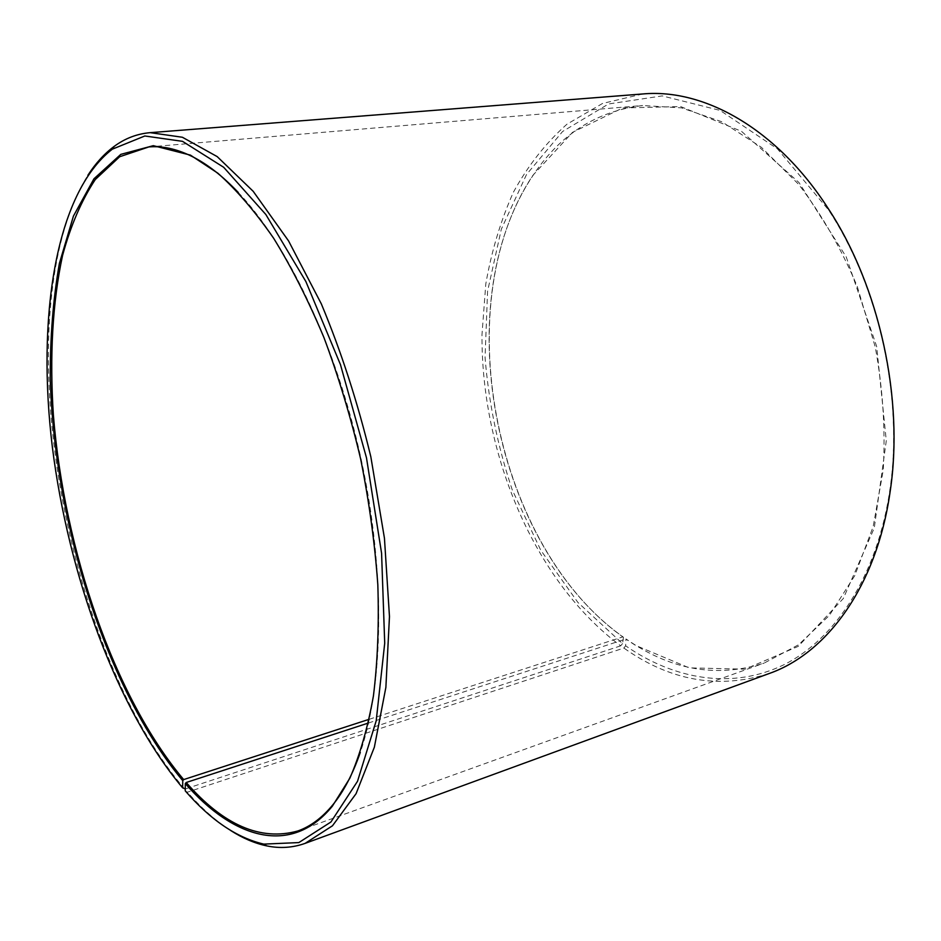 <?xml version="1.0" encoding="UTF-8"?>
<svg xmlns="http://www.w3.org/2000/svg" width="941" height="941" viewBox="0 0 941 941"><rect width="100%" height="100%" fill="white"/><g stroke="black" fill="none" stroke-linecap="round" stroke-linejoin="round"><path stroke-width="0.71" stroke-dasharray="4.71 3.53" d="M369.225 719.277L622.954 636.834C494.543 546.062 446.281 304.649 532.688 175.943C559.919 134.551 596.57 111.073 642.632 105.533L681.555 107.874L721.747 121.73L761.422 147.349L798.591 184.307C821.54 214.183 841.101 248.248 857.263 286.487L875.224 346.853C882.87 388.692 885.54 429.802 883.234 470.182L873.189 526.537L854.781 575.621L829.362 615.426L798.591 644.75L764.163 663.076C719.971 677.214 676.885 671.121 634.893 644.808L625.977 638.963L625.636 645.797L623.871 648.055L187.424 792.169L185.248 790.875M238.238 192.423C287.97 244.648 336.49 346.229 361.097 458.926C385.634 571.622 383.787 684.201 360.297 752.377M368.401 723.029L625.977 638.963M622.954 636.834L623.46 637.328C494.684 546.274 446.328 304.343 532.971 175.249L572.493 132.363L622.695 107.956L680.578 106.545L741.437 131.281L799.003 182.566L846.218 256.881L876.683 346.535L886.293 440.729L874.283 527.96L843.289 598.547L798.25 646.361L745.037 669.169L689.224 667.875L635.446 645.338L626.494 639.468M623.46 637.328L622.519 643.585L577.939 602.487L540.757 550.214L512.292 489.979C497.824 446.893 488.744 402.748 485.062 357.556L487.567 291.275L501.341 229.122L526.478 174.579L562.589 131.505L608.556 103.969L662.217 95.9L720.112 110.426L777.454 148.89L828.515 209.914C879.423 287.323 903.819 399.231 889.739 490.802C877.036 576.186 835.008 639.398 783.818 664.793C732.274 689.859 674.403 679.59 625.636 645.797M622.519 643.585L620.731 645.832C534.841 582.173 481.192 454.538 481.992 334.49L485.791 283.982C491.496 251.271 500.683 220.723 513.327 192.352C527.936 165.663 545.815 142.95 566.941 124.212L602.546 103.451L642.832 93.959M769.173 673.521C718.877 689.471 670.439 680.99 623.871 648.055M184.789 789.123C62.318 646.714 3.893 309.989 87.842 175.332M230.663 830.503C215.818 820.917 201.409 808.143 187.424 792.169M620.731 645.832L185.259 788.97M297.932 830.95L764.163 663.076M148.831 146.937L642.632 105.533M532.688 175.943L532.971 175.249M828.515 209.914L828.245 208.573M889.739 490.802L890.057 492.131"/><path stroke-width="1.41" d="M185.259 788.97L182.625 787.852L182.766 780.665L183.671 779.583L369.225 719.277M183.671 779.583C114.096 696.963 64.153 549.885 53.355 414.769C49.567 357.004 52.437 302.449 62.577 255.411C70.657 225.605 81.561 200.315 95.288 179.531L119.636 156.747L148.831 146.937C162.17 145.761 176.379 148.843 191.47 156.171C206.726 163.663 222.323 175.755 238.238 192.423M360.297 752.377C352.757 774.161 343.618 791.64 332.855 804.802C322.187 817.753 310.542 826.469 297.932 830.95C260.704 841.372 223.464 825.222 186.212 782.5L368.401 723.029M87.842 175.332C95.547 163.358 104.333 153.701 114.19 146.384C125.047 138.374 137.045 133.798 150.195 132.657L642.832 93.959C703.703 88.336 776.713 128.388 828.245 208.573C879.647 286.687 904.289 399.725 890.057 492.131C876.577 586.502 826.845 653.301 769.173 673.521L305.119 843.371C292.686 847.794 279.865 848.629 266.668 845.865C254.658 843.312 242.66 838.196 230.663 830.503M150.195 132.657L182.389 137.257L217.206 156.618L253.188 191.305L288.558 240.908L321.293 303.802C341.207 351.464 357.721 402.466 370.836 456.797L384.446 538.228L389.468 616.543L385.881 687.353L374.365 747.166L356.074 793.686L332.479 825.786L305.119 843.371M182.625 787.852C117.107 709.561 68.517 575.868 52.378 447.269C36.758 319.293 54.907 193.752 112.297 149.184L144.82 135.986L182.519 141.338L223.676 167.286L265.832 214.501L305.884 281.559L340.477 364.673L366.472 457.749L381.575 553.202L384.716 643.173L376.2 720.818L357.521 781.289L330.903 822.022L298.838 842.583L263.786 844.112C236.826 837.831 210.643 820.093 185.248 790.875L185.318 783.594L186.212 782.5M182.766 780.665C106.651 689.918 54.366 523.078 50.273 378.317C50.096 337.372 53.131 299.085 59.377 263.468L73.433 216.089L93.959 178.778L120.789 154.371L153.324 145.667L190.435 155.124L217.912 173.238C236.685 190.011 255.27 211.701 273.666 238.296C291.686 267.526 308.436 300.614 323.939 337.56C338.407 376.235 350.652 416.722 360.662 459.02C369.166 501.647 374.883 543.557 377.823 584.737C379.105 624.789 377.635 661.841 373.424 695.928C367.766 727.758 359.885 755.211 349.805 778.278L332.349 806.19C291.192 856.557 233.486 838.76 185.318 783.594M263.786 844.112L266.668 845.865M112.297 149.184L114.19 146.384M191.47 156.171L190.435 155.124M332.855 804.802L332.349 806.19"/></g></svg>
